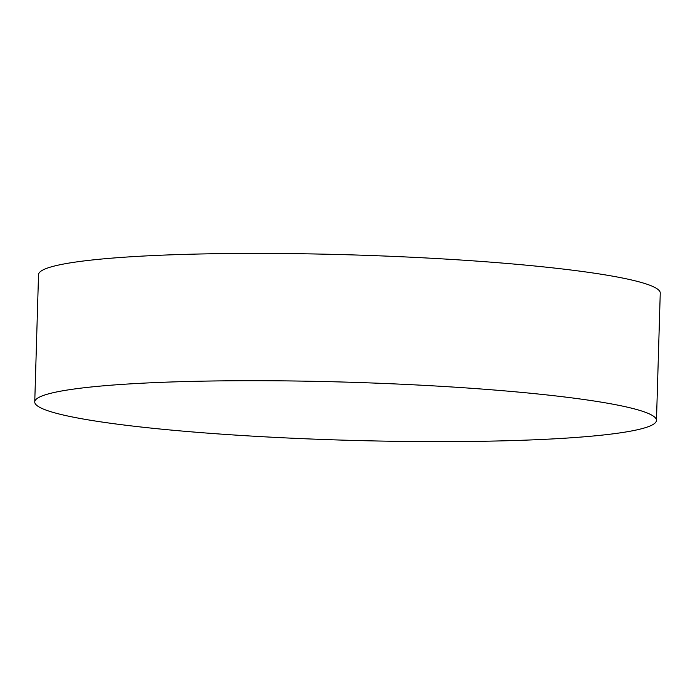 <?xml version="1.0" encoding="UTF-8"?>
<svg xmlns="http://www.w3.org/2000/svg" width="695" height="695" viewBox="0 0 695 695"><rect width="100%" height="100%" fill="white"/><g stroke="black" fill="none" stroke-linecap="round" stroke-linejoin="round"><path stroke-width="1.04" d="M656.471 420.388L660.25 293.099A310.995 29.042 -178.3 0 0 577.571 270.85A310.995 29.042 -178.3 0 0 138.279 256.333A310.995 29.042 -178.3 0 0 38.529 274.647L34.75 401.936A310.995 29.042 -178.3 0 0 117.429 424.176A310.995 29.042 -178.3 0 0 458.57 441.551A310.995 29.042 -178.3 0 0 656.471 420.388A310.995 29.042 -178.3 0 0 573.801 398.139A310.995 29.042 -178.3 0 0 232.651 380.773A310.995 29.042 -178.3 0 0 34.75 401.936"/></g></svg>
